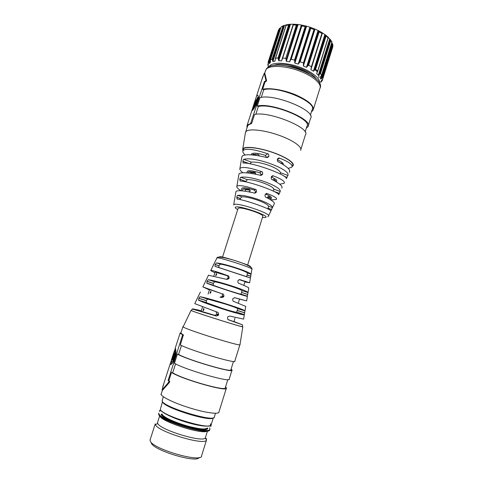 <?xml version="1.0" encoding="UTF-8"?>
<svg xmlns="http://www.w3.org/2000/svg" width="483" height="483" viewBox="0 0 483 483"><rect width="100%" height="100%" fill="white"/><g stroke="black" fill="none" stroke-linecap="round" stroke-linejoin="round"><path stroke-width="0.72" d="M151.288 442.796C152.085 449.921 196.859 463.614 199.189 457.473M150.291 439.252L150.153 440.605C151.191 448.749 203.271 463.765 201.653 455.541L206.476 440.11M162.674 402.055C164.003 407.718 211.137 422.335 213.293 417.777M159.867 415.923L159.897 416.002C160.96 421.713 203.5 435.141 207.279 430.963M158.792 413.285L158.69 414.438C160.139 421.236 211.669 436.366 209.676 429.478L209.707 429.381M207.515 430.927L205.329 437.852C203.337 443.026 159.831 429.852 157.712 423.398L157.488 422.619L159.698 415.76M206.301 438.389L206.452 440.146C204.394 445.809 157.633 431.657 155.472 424.684L155.248 423.857L150.062 439.977M158.569 413.913L158.792 413.231L158.913 413.75C160.374 420.512 211.892 435.648 209.894 428.795L209.495 427.799M162.264 400.165L162.228 401.18C163.876 407.477 216.662 423.114 214.404 416.702L215.303 413.84M318.774 77.576L318.973 74.859M317.18 71.744L315.019 69.6M273.058 65.622C277.043 63.786 283.322 63.822 291.883 65.724C304.447 69.111 312.694 73.633 316.613 79.29C312.694 73.633 304.447 69.111 291.883 65.724C283.322 63.822 277.043 63.786 273.058 65.622M290.482 60.14L301.646 25.116L301.833 25.907L305.153 26.656L306.137 26.034L309.923 27.205L298.228 64.088L294.865 63.08L294.66 62.156L306.137 26.034M310.43 27.362L314.668 28.956L313.992 29.535L310.762 28.328L310.43 27.368L309.923 27.205M314.668 28.956L318.563 30.695L319.13 31.89L321.901 33.43L311.426 66.726L308.613 65.253L307.665 65.984L318.744 30.858M318.714 30.815L322.36 32.85L321.901 33.43M322.366 32.886L324.89 34.589L313.389 71.2L310.889 69.643L311.426 66.726M325.651 35.09L328.313 37.342L328.048 37.885L324.89 34.589M328.319 37.487L329.684 38.978L318.327 75.27L316.673 73.688L317.693 70.935L315.616 69.347L314.675 69.987L325.633 35.072M318.327 75.27L319.583 74.171L330.408 39.576L329.684 38.978M330.408 39.576L331.809 42.432L321.587 75.131L320.446 73.603L319.583 74.171M331.773 41.677L331.809 42.432M331.809 42.57L332.002 43.222L320.79 79.109L320.157 77.509L321.587 75.131M320.79 79.109L321.944 78.095L332.624 43.899L332.002 43.222M332.624 43.899L332.872 46.579L322.789 78.886L322.668 77.564L321.944 78.095M332.823 44.545L332.872 46.579L322.789 78.892L321.008 81.15L320.627 82.339L321.6 81.373L322.076 79.846M278.431 30.218L279.784 28.171L280.792 27.845M281.541 26.662L283.135 25.822L272.128 59.053L270.486 59.838L270.371 62.669L269.254 63.575L269.049 62.929L280.303 28.008M282.646 26.396L281.082 26.963M283.563 25.575L272.49 59.983L272.599 60.846L283.968 25.502L283.135 25.822M283.968 25.502L286.147 24.965M286.667 24.748L286.135 25.364L288.599 25.019L289.559 24.295L293.278 24.228M293.483 24.21L293.32 24.893L296.369 25.092L285.737 58.371L282.694 58.081L281.565 60.816L278.769 60.78L278.456 59.964L289.915 24.253M297.299 24.458L286.075 60.405L297.57 24.428L296.369 25.092M297.57 24.428L301.35 25.031L289.619 61.836L286.365 61.287L286.075 60.405M301.833 25.907L291.195 59.288L290.494 60.097L301.682 25.038L301.35 25.031M305.981 26.07L294.799 61.25L294.527 60.073L291.195 59.288M294.799 61.25L294.66 62.156M298.228 64.088L299.291 62.603L310.448 27.404M314.656 28.98L303.529 64.161L303.421 62.965L300.166 61.77L299.291 62.603M303.529 64.161L303.354 65.972L306.451 67.33L307.665 65.984M313.389 71.2L314.675 69.987M321.28 81.832L321.6 81.373M268.228 64.42L267.98 65.199L267.872 64.487L268.137 63.659M267.98 65.199L268.174 66.533L268.288 65.277L268.258 61.927L268.669 61.293L269.049 62.929M272.49 59.983L272.128 59.053M272.599 60.846L272.883 61.583L274.93 61.118L275.57 58.256L278.003 58.026L278.456 59.964M286.105 59.494L285.737 58.371M289.619 61.836L290.494 60.097M268.723 67.046C271.211 62.875 278.866 62.12 291.69 64.77C307.079 68.26 321.068 77.703 319.456 83.016M173.699 353.858L172.745 357.251L173.391 356.104L173.699 353.858M174.266 354.003L173.675 353.828M174.224 353.9L174.52 353.224M174.544 353.139L173.518 356.496C173.011 357.945 172.624 358.603 172.353 358.464L173.584 353.707L172.244 357.263L173.85 352.469L174.544 353.139M173.898 352.469L174.206 351.358L175.16 352.288L172.817 359.557L171.972 358.289M174.297 353.918L173.584 353.707M174.285 353.948L173.572 353.737M171.67 359.382L170.191 364.085L170.27 364.502L171.574 363.953C172.793 362.799 173.904 360.819 174.918 358C175.758 354.975 176.078 352.512 175.878 350.61L175.407 348.563L174.206 351.358M172.334 359.171L171.64 359.304L172.757 360.451L175.347 352.415L175.697 353.037L172.902 361.719L172.679 361.99L171.417 360.946L171.326 360.288M171.682 359.026L171.87 358.434M175.897 352.505L175.16 352.288M174.822 351.25L175.897 352.421M172.322 359.213L172.92 359.95M174.749 351.232L175.734 349.42M171.242 364.248L171.598 361.151M175.691 354.661L173.632 361.055M175.89 352.578L175.347 352.415M172.383 357.402L172.057 358.314M182.604 334.659L180.304 333.391L180.401 332.878L180.853 333.01M170.282 364.526L170.408 364.146M174.586 351.183L175.426 348.581M182.665 334.707L168.114 380.538L168.947 381.057L168.772 382.125L162.065 389.932L163.954 383.14M183.305 334.87L180.811 333.143M168.114 380.538L169.678 381.268L169.503 382.337L162.735 390.016M231.931 370.322L229.232 378.968C232.202 383.236 185.768 370.026 174.448 363.27L177.394 354.117L178.577 354.468L181.451 345.52M183.365 334.918L180.334 344.989C191.872 350.942 238.034 364.484 234.823 361.055L239.906 344.753M225.549 386.871L226.424 387.964C229.268 392.655 182.707 379.614 171.495 372.453L168.827 380.743M171.495 372.453L172.679 372.804L175.552 363.862M191.002 310.418L183.129 326.882C185.907 329.623 242.297 347.229 239.997 344.651L242.816 326.792C244.996 328.229 194.088 312.193 191.159 310.497L191.54 310.382M182.979 326.762L183.123 326.46M172.679 372.804C183.781 379.735 228.012 392.075 225.32 387.614L227.807 379.644M177.394 354.117C188.823 360.469 235.124 373.842 232.033 369.996L231.103 369.09M178.577 354.468C189.885 360.638 233.857 373.311 230.928 369.646L233.488 361.447M242.381 326.526L242.822 326.774M233.941 321.509L242.647 324.938L242.363 326.629C244.573 328.078 194.522 312.32 191.612 310.641L191.51 310.442M242.647 324.938L228.592 319.861C227.946 319.988 227.584 319.203 227.511 317.512L227.898 316.709L229.666 316.069L243.607 319.136L244.35 314.681M244.966 310.955L245.726 306.397L233.784 301.464C233.156 301.591 232.8 300.812 232.715 299.128L233.066 298.379L234.841 297.727L246.638 300.897L239.538 299.116M247.972 292.873L248.781 287.971C248.733 287.542 245.436 285.99 238.898 283.322C238.288 283.455 237.938 282.682 237.853 280.997L238.167 280.303L239.936 279.639L249.651 282.766L244.935 281.957M214.911 272.702C211.584 271.211 210.232 270.414 210.842 270.317L210.993 270.317C213.094 270.577 218.721 272.37 227.873 275.696L226.853 275.606C227.873 276.053 228.278 276.831 228.067 277.942L229.117 278.051C229.008 276.397 228.592 275.618 227.873 275.696M208.469 275.244L226.817 279.391L228.821 278.697L229.117 278.051M209.405 289.903L202.993 286.956L221.172 293.477C222.198 293.93 222.603 294.715 222.385 295.825L223.907 296.206C223.81 294.545 223.4 293.749 222.669 293.827M223.883 296.302L222.355 295.922L222.041 296.508L220.006 297.154L221.594 297.57L223.581 296.9L223.907 296.206M221.594 297.57L220.006 297.154M194.782 303.638L217.392 312.211C218.123 312.139 218.533 312.948 218.624 314.62L216.903 314.022L216.553 314.662L214.555 315.266L201.133 311.239M214.555 315.266L216.299 316.009L218.262 315.369L218.594 314.717M216.299 316.009L192.186 309.029C191.648 308.619 194.685 309.192 201.296 310.744M207.66 299.074L200.318 296.749C209.7 298.343 245.805 309.826 244.966 310.919L237.799 308.643C236.447 307.822 232.202 306.264 225.06 303.97L207.66 299.074L206.247 300.583L206.489 302.726L198.622 300.239C206.984 304.423 245.026 316.419 244.344 314.693L244.966 310.919M200.318 296.749C200.179 296.411 199.69 296.912 198.851 298.24L198.622 300.239M247.99 292.547C248.135 290.82 217.471 280.871 208.571 279.79C208.408 279.464 207.901 279.965 207.044 281.299L206.887 283.255C214.971 286.522 247.326 296.942 247.374 296.302L247.99 292.547L241.947 290.591L241.615 292.463L247.707 294.431M250.417 277.906L250.725 276.282L247.085 275.081L246.457 276.608L250.363 277.985L215.11 266.405L218.938 267.57L218.896 265.71L215.189 264.491L214.893 266.242M250.725 276.282L250.973 274.235C250.448 272.086 225.09 263.7 216.795 262.975C216.607 262.643 216.07 263.15 215.189 264.491M213.643 264.503L214.192 263.35M212.973 265.885L213.546 264.569M234.321 320.386L234.986 318.231L233.899 321.642L228.133 319.595M234.49 297.673L239.556 299.055L239.194 300.209M239.176 279.621L245.044 281.601L244.7 282.694M215.098 272.11L226.853 275.606M229.093 278.142L228.067 277.942M228.036 278.033L226.491 279.307M209.525 289.54L221.172 293.477M216.034 311.704L216.903 314.022M206.489 302.726L223.538 308.788C230.705 311.028 235.076 312.187 236.658 312.266L237.799 308.643M206.706 283.098L213.323 285.23L213.269 283.31L214.742 281.788C221.661 282.935 240.492 289.039 241.947 290.591M247.694 294.527L241.615 292.463M241.585 292.553L240.812 294.189C238.946 293.966 220.085 287.892 213.583 285.411L206.887 283.255M246.457 276.608L218.938 267.57M216.795 262.975L220.375 264.153L218.896 265.71M220.375 264.153C227.372 264.998 246.113 271.186 247.453 273.076L247.109 274.99L250.743 276.185M239.188 300.185L238.499 302.382L239.188 300.185M244.694 282.67L244.012 284.849L244.694 282.67M214.174 275.008L214.374 274.332M215.72 275.642L216.65 274.682L216.42 273.444L215.72 275.642M208.59 292.45L208.795 291.774M210.075 293.302L210.999 292.36L210.781 291.086L210.075 293.302M203.741 308.414L203.88 308.516C204.098 309.621 203.82 310.327 203.029 310.641L203.741 308.414M222.458 257.318L238.143 208.227C240.021 207.515 245.171 208.541 253.581 211.306C258.858 213.196 261.973 214.718 262.933 215.871L247.574 265.227M289.263 172.34C291.08 170.203 287.427 166.689 278.293 161.793C277.653 161.811 277.351 161.002 277.399 159.372L277.628 158.865C278.48 158.038 279.126 157.802 279.56 158.158C289.444 162.089 293.477 165.138 291.66 167.299L288.188 168.38M281.716 188.189C283.219 186.559 280.019 183.673 272.11 179.519C271.476 179.549 271.174 178.746 271.223 177.11L271.464 176.591C272.309 175.776 272.949 175.54 273.378 175.89C281.975 179.217 285.519 181.699 284.022 183.353L279.742 184.18M272.448 207.654L274.121 204.14C275.34 202.951 272.611 200.644 265.934 197.209C265.306 197.251 265.01 196.454 265.052 194.818L265.312 194.281C266.151 193.484 266.779 193.254 267.202 193.586C274.507 196.333 277.55 198.302 276.33 199.503L270.83 199.938M241.071 190.779C238.077 188.901 236.658 187.476 236.827 186.504L237.286 185.979C239.888 185.037 245.925 186.172 255.404 189.378C256.105 189.251 256.479 190.018 256.527 191.679L256.286 192.192C255.398 193.043 254.68 193.321 254.136 193.019C244.754 190.863 238.844 190.23 236.392 191.123L235.939 191.685M242.877 172.745C240.667 171.06 239.665 169.726 239.864 168.736L240.395 168.042C243.498 166.671 250.562 167.861 261.593 171.61C262.299 171.501 262.674 172.268 262.704 173.922L262.48 174.411C261.587 175.281 260.868 175.564 260.325 175.257C249.349 172.727 242.394 172.117 239.459 173.427L238.934 174.176M245.08 154.952C243.396 153.383 242.665 152.091 242.883 151.07L243.492 150.183C247.115 148.299 255.211 149.513 267.787 153.811C268.5 153.709 268.868 154.482 268.886 156.13L268.675 156.601C267.781 157.488 267.063 157.778 266.519 157.458C253.949 154.554 245.95 153.999 242.514 155.804L241.905 156.77M243.118 149.682L243.764 148.589C246.559 146.216 260.5 148.094 273.626 152.809C286.787 157.494 295.222 163.568 292.342 165.868M255.501 192.542L255.851 192.657M241.089 161.539L240.679 163.96M286.341 178.704C287.916 175.208 253.11 162.481 243.257 163.037L242.84 161.286C243.305 159.752 243.649 159.112 243.879 159.366C254.342 155.997 290.905 169.436 287.91 175.432L286.341 178.704M279.385 193.381L278.637 194.752C279.102 192.005 249.246 181.288 240.244 181.016L239.791 179.193C240.268 177.666 240.631 177.044 240.866 177.327C250.514 175.208 281.897 186.559 280.218 191.455L279.385 193.381L273.988 191.449M237.859 195.374C246.584 194.293 272.955 203.651 272.454 207.581L270.848 210.902C270.329 208.783 245.394 199.986 237.25 199.081L236.736 197.185C237.238 195.657 237.612 195.054 237.859 195.374L241.898 196.798C249.18 196.496 267.576 203.011 268.494 206.187L267.872 208.94M277.302 159.782C281.782 161.781 283.769 163.387 283.255 164.594M271.259 177.007C275.364 178.764 277.164 180.117 276.656 181.077L276.451 181.729M265.445 194.1L265.759 194.184C269.949 195.869 271.814 197.124 271.349 197.945L271.126 198.658M241.826 188.587L242.212 188.026C243.915 187.386 247.857 188.05 254.058 190.012C255.072 190.423 255.477 191.165 255.272 192.246L254.789 193.067M247.218 171.749L247.634 171.091C249.379 170.294 253.346 170.849 259.54 172.757C260.554 173.162 260.959 173.898 260.754 174.973L260.633 175.305M251.317 154.536L251.794 153.733C253.823 152.652 258.345 153.202 265.366 155.363L266.598 157.476M242.943 150.708L242.701 149.356L243.335 148.432C246.173 146.005 260.397 147.925 273.776 152.743C287.198 157.524 295.747 163.713 292.752 166.037L292.185 166.406M250.007 163.822L251.45 162.131C256.014 161.811 261.846 162.892 268.946 165.373C275.799 167.999 279.651 170.457 280.508 172.733L280.285 174.007M245.726 181.862L245.829 181.457L239.773 179.29M239.791 179.193L245.829 181.457M245.859 181.367L247.374 179.664C254.728 179.072 273.034 185.671 273.843 189.167L273.463 191.19M240.22 199.618L240.359 198.561L236.718 197.281M241.898 196.798L240.359 198.561M282.603 164.19L281.498 163.079L280.714 163.085M276.415 181.892L274.404 179.453L273.909 179.302L272.992 179.972M270.77 199.896L271.132 198.61L269.019 196.569L268.536 196.43L267.588 197.136L267.636 198.084M248.636 191.829L250.224 190.96L249.608 189.692L248.926 189.414L243.486 188.781L242.544 189.982L242.454 190.9M255.41 174.164L255.712 173.723L255.121 172.497L254.408 172.214L248.938 171.731L247.972 172.999M259.166 155.882L258.737 154.717L258.097 154.463L253.05 154.3L252.386 154.952M245.406 132.747L246.149 131.394C249.234 128.46 264.062 130.03 278.437 135.077C292.843 140.082 302.726 147.11 300.571 150.328M273.855 180.431L273.137 179.688M267.805 196.756L268.723 197.752L268.566 198.591M244.839 191.19L245.938 189.65L250.097 190.181M255.368 192.602L255.217 192.983M250.562 173.325L251.371 172.612L255.64 173.047M259.202 155.749L257.837 155.659M300.849 149.434L305.359 134.98C311.541 128.291 268.657 110.746 254.535 114.477L251.715 123.237L248.171 125.127L247.405 126.606M246.837 127.029L247.544 124.892L250.592 123.57L251.251 123.817M310.358 115.238L312.012 109.931C318.194 102.535 277.834 85.376 263.736 89.729L261.261 97.409M263.736 89.729L262.637 89.301L265.052 81.79L264.4 81.53L250.592 123.57M305.135 131.974L306.88 126.389C312.857 119.663 272.273 102.77 258.345 106.483L255.839 114.272M258.345 106.483L257.24 106.061L259.945 97.669C274.247 93.261 316.896 111.084 310.509 118.474L308.257 125.701M261.629 80.341L264.279 73.162L265.892 80.335L265.366 81.289L264.4 81.53M257.789 95.284L257.047 95.429L256.419 96.485L251.667 111.211L253.889 108.711L258.073 100.096C258.471 98.007 258.471 96.534 258.067 95.676L257.789 95.284M257.24 106.061C271.458 101.991 314.222 119.675 307.937 126.715L306.331 128.146M262.637 89.301C269.375 87.489 283.962 89.904 295.97 94.958C308.734 100.76 314.433 105.862 313.075 110.263L311.42 111.845M264.847 73.404L266.568 80.601L266.036 81.555L265.052 81.79M256.268 100.114L258.272 96.377M253.044 109.816L253.17 109.182M257.584 100.078L256.219 101.708M254.789 107.419L253.816 108.379L255.845 102.088L257.463 100.452L257.862 99.214L255.93 101.176L253.05 109.134L253.46 109.291L253.044 109.134M255.93 101.176L256.34 101.333M253.509 108.681L253.829 108.802M258.363 97.989L255.809 100.585L253.05 109.134M258.29 98.472L256.129 105.173M309.211 73.881C304.483 70.753 298.772 68.363 292.076 66.708L282.108 65.374M255.742 104.871L256.835 102.124L255.223 106.357L254.348 107.22L256.316 102.408L255.616 104.998L255.96 104.95M255.03 106.55L255.435 105.481M254.782 105.88L255.193 106.037M254.97 105.686L255.38 105.849M255.006 105.572L255.422 105.729M255.924 103.791L256.165 103.229M255.749 105.451L255.199 105.348L255.815 103.748L255.827 104.346M255.718 104.304L255.429 105.197L255.797 105.336M213.341 417.759L211.246 424.46C213.311 431.096 161.841 415.935 160.32 409.385L162.499 401.711M163.26 415.73L161.751 414.04M161.153 414.372C162.626 420.596 209.694 434.374 207.666 428.041M160.616 409.97C161.775 412.947 175.365 419.25 189.251 423.084C203.168 426.954 212.81 427.141 210.268 423.826M305.153 26.656L294.527 60.073M306.584 26.203L294.865 63.08M310.364 27.296L298.911 63.436M310.762 28.328L300.166 61.77M313.992 29.535L303.421 62.965M303.27 65.042L314.693 28.92M315.007 29.107L303.354 65.972M318.068 30.514L306.451 67.33M318.563 30.695L307.188 66.763M319.13 31.89L308.613 65.253M322.3 33.055L311.547 67.246M322.439 32.935L310.889 69.643M325.385 34.848L314.125 70.699M326.019 36.195L315.616 69.347M328.048 37.885L317.693 70.935M316.975 72.734L316.673 73.688M330.118 39.298L319.003 74.829M330.716 40.765L320.446 73.603M320.253 77.31L320.138 77.666M332.334 43.567L321.364 78.699M332.799 45.112L322.668 77.564M321.509 80.492L321.062 81.935M322.704 79.055L322.149 80.836L322.71 79.049M268.089 65.954L268.24 65.477M278.407 30.284L268.059 62.385M279.065 29.04L268.669 61.293M279.88 28.123L268.922 62.114M280.75 27.893L269.254 63.575M281.015 27.241L270.54 59.753M284.493 25.478L272.883 61.583M275.183 60.333L274.93 61.118M286.135 25.364L275.57 58.256M288.599 25.019L278.003 58.026M289.559 24.295L278.401 59.065M290.464 24.307L278.769 60.78M282.169 58.932L281.565 60.816M282.392 58.316L293.229 24.464M297.317 24.452L293.32 24.192M293.32 24.893L282.694 58.081M298.096 24.548L286.365 61.287M301.67 25.08L306.023 26.052M174.315 353.677L173.475 353.429M174.834 351.256L174.254 351.081M173.029 362.093L172.703 361.996M172.902 361.719L173.204 361.809M162.831 390.047L162.161 389.853M169.503 382.337L168.772 382.125M169.624 381.226L168.899 381.015M183.371 335.552L182.671 335.335M161.298 393.651L161.262 394.696C162.56 397.581 176.549 404.017 191.842 408.558C207.147 413.134 219.342 414.529 218.95 411.939L226.292 388.392M250.888 275.298L251.915 269.134C253.641 268.222 219.85 257.282 216.988 257.837L216.734 258.085M239.936 279.639L239.423 279.585M250.297 266.64C252.875 266.085 222.428 256.153 219.711 256.666L219.56 256.992M216.933 313.932L218.624 314.62M237.425 310.46L244.646 312.755M244.627 312.845L237.394 310.557M236.658 312.266L244.344 314.693M198.809 298.331L206.217 300.68M206.247 300.583L198.851 298.24M213.238 283.4L207.002 281.39M213.269 283.31L207.044 281.299M208.571 279.79L214.742 281.788M240.812 294.189L247.374 296.302M250.363 277.985L246.33 276.656M219.222 267.757L215.11 266.405M215.146 264.575L218.865 265.801M250.973 274.235L247.453 273.076M237.696 209.616C235.432 208.348 234.726 207.509 235.571 207.104C239.163 205.046 271.543 216.39 265.372 217.501L262.601 217.519M233.669 204.967L234.068 204.532C237.805 202.16 273.3 214.325 268.355 216.245L267.787 216.746M279.56 158.158L277.387 159.414M273.378 175.89L271.289 176.929M267.202 193.586L265.759 194.184M255.404 189.378L254.058 190.012M261.593 171.61L259.54 172.757M267.787 153.811L265.366 155.363M268.886 156.13L266.694 157.494M266.791 157.506L268.856 156.22M262.704 173.922L260.754 174.973M260.729 175.063L262.674 174.013M256.527 191.679L255.272 192.246M256.497 191.775L255.241 192.337M249.047 163.646L242.822 161.376M249.584 163.743L242.84 161.286M251.45 162.131L243.879 159.366M287.91 175.432L280.508 172.733M287.017 177.376L284.402 176.422M284.668 176.615L286.98 177.454M279.343 193.46L274.634 191.775M247.374 179.664L240.866 177.327M280.218 191.455L273.843 189.167M272.454 207.581L268.494 206.187M271.681 209.495L268.101 208.233M271.645 209.58L268.077 208.324M240.389 198.477L236.736 197.185M281.13 162.94L281.498 163.079M275.443 181.312L276.451 181.68M274.404 179.453L273.994 179.308M268.723 197.752L271.132 198.61M269.019 196.569L268.657 196.442M243.486 188.781L245.938 189.65M249.463 189.608L248.926 189.414M248.938 171.731L251.371 172.612M255.018 172.437L254.408 172.214M255.972 155.375L253.05 154.3M258.097 154.463L258.683 154.681M246.795 127.011L247.224 127.174M251.715 123.237L251.051 122.984M264.599 73.289L266.266 69.051C274.694 56.903 327.323 75.903 319.831 88.6C322.378 84.09 313.014 75.819 298.814 70.711C284.65 65.555 269.647 65.066 266.169 69.304L265.245 71.279M265.366 81.289L266.036 81.555M266.568 80.601L265.892 80.335M264.901 73.434L264.279 73.193M210.721 426.549C211.361 425.952 210.485 425.74 208.095 425.928L208.107 425.928M188.201 426.211C195.905 428.18 201.157 429.097 203.953 428.958C206.217 428.771 207.261 428.475 207.08 428.065M159.589 411.522L159.414 410.906C159.324 410.085 160.591 410.532 163.212 412.247M187.965 426.145C179.308 423.676 172.22 420.965 166.701 418.006C163.218 415.899 161.702 414.565 162.149 413.997M157.712 423.398L155.472 424.684M205.329 437.852L206.452 440.146M161.6 414.269C161.624 420.27 208.849 434.187 207.292 428.059M163.182 397.304L162.089 400.697M162.059 417.572L161.877 418.127L162.059 417.572M330.529 39.781L331.942 41.997M268.258 61.927L279.132 28.895M286.214 24.844L289.438 24.343M322.348 32.977L311.493 67.481M328.301 37.559L317.717 71.339M331.912 42.25L321.593 75.276M268.137 63.641L267.872 64.468M281.04 27.084L270.486 59.838M286.135 25.001L275.364 58.509M293.241 24.319L282.265 58.588M171.224 360.596L171.64 359.304M171.882 358.555L173.439 353.731M170.191 364.085L171.109 364.357M162.65 387.179L170.239 363.645M175.045 348.75L180.081 333.155M162.729 390.095L162.113 389.92M169.678 381.268L168.947 381.057M180.739 333.355L182.894 326.671M161.69 395.299C160.996 394.665 160.803 394.303 161.117 394.213L162.493 389.95M250.562 277.254L249.651 282.748M247.435 296.109L246.638 300.897M251.921 269.097C254.064 265.445 219.053 254.758 217.127 257.596L210.842 270.317M208.523 275.129L202.836 286.926M200.385 292.022L194.776 303.656M192.186 309.029L191.449 310.557M227.753 278.582L228.821 278.697M222.041 296.508L223.581 296.9M216.553 314.662L218.262 315.369M236.755 312.199L244.362 314.608M198.477 300.094L206.271 302.557M240.932 294.135L247.411 296.218M238.511 302.376L238.252 303.209M244.024 284.849L243.855 285.393M215.128 272.014L213.8 276.179M209.537 289.492L208.088 294.032M201.115 311.293L202.606 306.645M215.883 275.636L215.563 275.533M210.256 293.296L209.93 293.193M203.216 310.635L202.902 310.539M233.681 204.895L235.958 191.576M236.827 186.504L238.958 174.037M239.864 168.736L241.935 156.595M242.883 151.07L243.154 149.476M268.608 215.714L270.927 210.854M268.675 156.601L267.214 157.506M262.48 174.411L260.802 175.311M256.286 192.192L255.054 192.741M243.402 163.037L242.949 162.874M240.468 181.034L239.93 180.841M237.594 199.129L236.918 198.893M241.126 190.785L241.935 188.249M246.849 172.89L247.338 171.356M251.468 154.059L251.214 154.856M242.701 149.356L245.442 132.541M247.701 125.689L245.684 131.937M263.03 75.982L256.419 96.485M251.667 111.211L247.073 125.465M319.831 88.6L313.419 109.158M264.895 73.404L264.279 73.162M255 105.536L255.41 105.692"/></g></svg>
